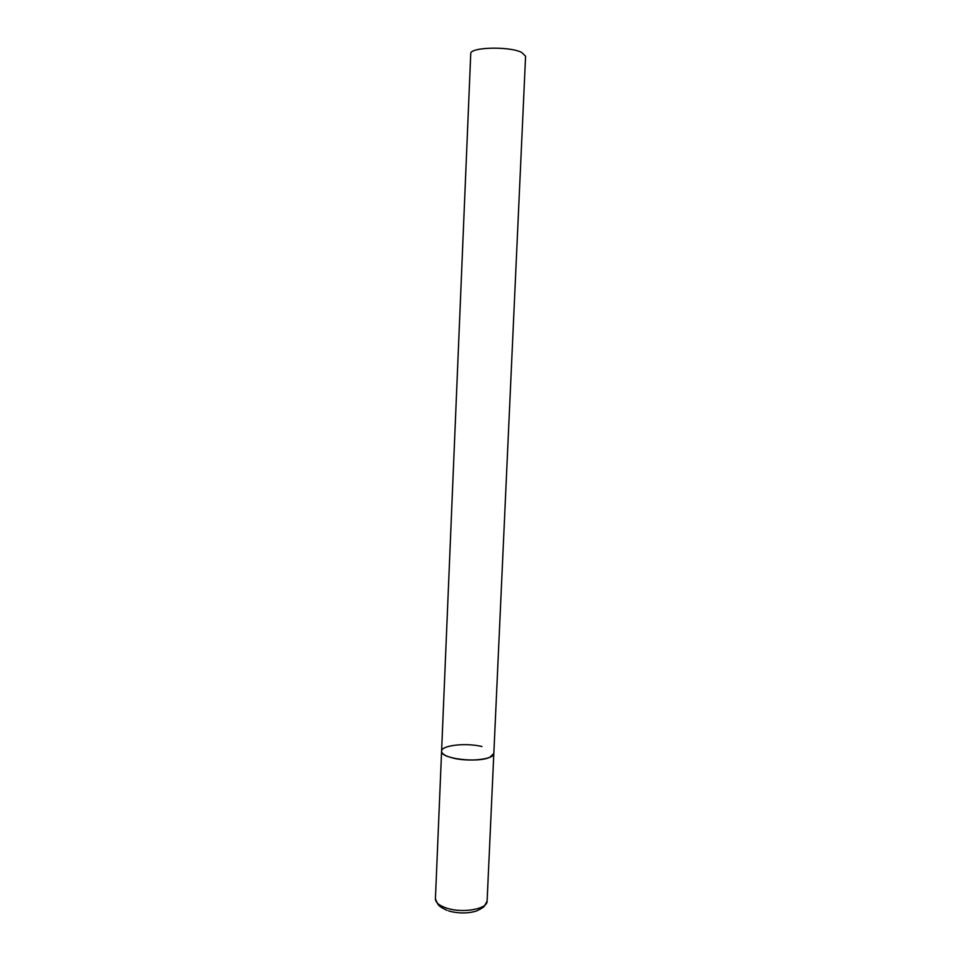<?xml version="1.0" encoding="UTF-8"?>
<svg xmlns="http://www.w3.org/2000/svg" width="961" height="961" viewBox="0 0 961 961"><rect width="100%" height="100%" fill="white"/><g stroke="black" fill="none" stroke-linecap="round" stroke-linejoin="round"><path stroke-width="1.44" d="M441.592 751.214L470.734 53.78C469.485 47.173 508.934 45.996 521.595 52.374L525.583 56.182L487.107 901.106C487.695 909.07 462.541 913.563 446.589 908.097C439.225 905.61 435.501 902.523 435.417 898.847L441.592 751.214C439.838 758.433 477.1 763.274 489.702 757.352L493.834 753.496C494.519 759.286 469.172 762.229 452.979 758.061C445.508 756.163 441.712 753.88 441.592 751.214C441.171 745.328 465.953 742.565 481.954 746.517M435.417 898.847L437.796 904.157C439.105 904.782 436.702 905.43 447.057 910.415M487.107 901.106L484.548 905.923C483.767 907.172 481.089 908.866 476.524 911.004C467.707 913.611 458.385 913.587 448.535 910.92"/></g></svg>
